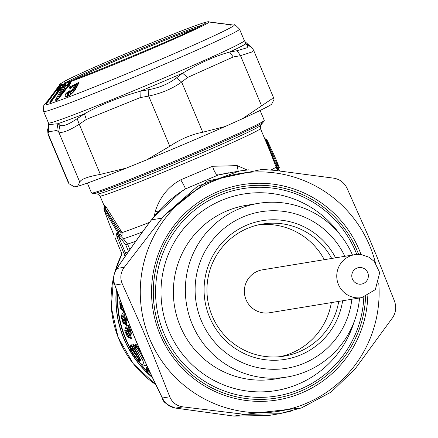 <?xml version="1.0" encoding="UTF-8"?>
<svg xmlns="http://www.w3.org/2000/svg" width="438" height="438" viewBox="0 0 438 438"><rect width="100%" height="100%" fill="white"/><g stroke="black" fill="none" stroke-linecap="round" stroke-linejoin="round"><path stroke-width="0.66" d="M277.259 169.282L277.446 170.727M279.575 171.001L278.431 168.165L277.177 169.741L269.414 149.895M278.344 165.137L279.373 167.71L278.431 168.165L277.643 167.595L277.177 169.741M278.393 168.082L278.13 166.79L277.528 167.885L276.438 166.955L276 167.157A87.003 2.71 -22.8 0 1 271.078 169.966M279.373 167.716L274.84 156.76L267.322 140.647L265.127 139.706M278.951 170.919L278.612 168.701L277.714 168.854M278.13 166.79L278.278 164.951M278.097 166.982L277.024 164.086L276.285 165.274L275.091 164.726M276.438 166.955L276.285 165.274L265.784 139.799C264.109 137.866 263.944 137.893 265.297 139.881M274.856 156.799L267.279 140.51L266.331 139.415L266.392 140.155L277.024 164.086L277.927 164.496M247.158 169.988L237.193 165.635L212.6 166.276L180.757 179.815C168.614 186.347 160.182 196.651 155.457 210.733L154.22 216.279M129.883 249.567L127.567 244.054L123.39 238.776L120.62 236.109L122.021 235.704L122.071 232.594L105.865 206.599L104.551 205.657M157.839 212.008L155.457 210.733M248.603 169.851L239.591 170.984L197.565 186.249L163.845 215.77L162.033 218.129L151.499 219.854L153.311 217.494C162.334 206.074 173.026 196.563 185.389 188.964C185.34 188.006 183.796 184.951 180.757 179.815M220.133 174.527L218.234 175.003L185.389 188.964L177.001 194.598M239.591 170.984L218.234 175.003C216.197 174.888 214.319 171.975 212.6 166.276M105.865 206.599L105.043 208.138C104.54 205.701 104.375 205.729 104.556 208.22M104.052 209.851L110.124 226.046L104.052 209.851L103.937 208.45L104.479 206.243M120.757 230.339L120.007 231.713L121.337 232.89L120.499 234.642L118.791 235.129L120.62 236.109L119.486 236.12L118.599 236.723L117.806 234.949L120.499 234.642L122.021 235.704M105.043 208.138L120.007 231.713L118.298 231.565L104.879 208.822L105.043 208.138M149.599 222.312A87.003 2.71 -22.8 0 1 122.071 232.594L121.337 232.89M219.296 174.729L229.079 172.709M117.838 293.756A103.735 102.821 80.7 0 0 130.113 347.816M139.174 361.892A103.735 102.821 80.7 0 0 146.084 370.033M123.62 309.562L122.64 309.852A1.675 1.659 -99.3 0 1 123.938 311.27L124.162 310.996M123.472 307.936L121.649 307.64L122.64 309.852L122.24 309.918L123.543 311.336L123.029 310.055M126.243 321.289L125.706 322.127L123.943 321.82L123.406 320.216L124.885 320.452L124.589 319.609L125.087 319.773L125.706 322.127L125.591 324.087A1.675 1.659 -99.3 0 1 126.845 325.281L126.095 320.835L127.409 320.621A1.675 1.659 80.7 0 0 126.139 319.357L126.385 318.015L127.239 317.857M124.042 321.848L124.781 323.956L125.591 324.087L125.109 324.164L126.363 325.357L125.717 324.208M121.545 315.212L122.837 312.885A1.675 1.659 80.7 0 0 123.073 311.774L122.963 312.633M127.535 319.811L127.409 320.621M128.86 333.373L130.152 334.358L129.018 334.161L128.739 333.345L130.365 337.589A1.675 1.659 -99.3 0 1 131.542 338.563L130.152 334.358L131.515 334.134A1.675 1.659 80.7 0 0 130.305 333.088L130.113 331.774L130.957 331.517L131.515 334.134M129.018 334.161L127.524 333.915L128.832 337.326L130.365 337.589L129.801 337.676L130.978 338.656L130.228 337.621M129.007 332.836L127.644 331.555L128.75 331.511L129.155 332.875L128.115 329.59L128.986 328.325L128.542 326.847L125.859 327.29L124.95 328.927L125.859 327.29A1.675 1.659 80.7 0 0 126.045 325.949L126.024 326.803M128.777 331.517L130.113 331.774L128.986 328.325L129.84 328.089L128.728 325.511L128.542 326.847L127.42 328.462L127.984 329.65L127.184 330.148L127.644 331.555L126.034 331.823A2.009 1.987 80.7 0 0 127.507 333.143L130.305 333.088L127.507 333.143L126.916 335.097L127.327 336.477M129.84 328.089L130.957 331.517M146.33 368.303L146.029 367.602L146.319 369.376L146.927 369.278L146.637 367.504L148.345 368.889M130.765 345.839L130.59 344.93A1.675 1.659 80.7 0 1 130.639 346.338L131.378 346.217A1.675 1.659 80.7 0 0 131.334 344.81L132.654 346.677M133.037 345.478L132.867 344.558L133.606 344.438L134.926 346.299M134.581 347.334L135.189 345.593A1.675 1.659 80.7 0 0 135.145 344.186L135.315 345.106M144.622 360.677L136.678 346.797L137.477 346.436L135.884 344.065L135.928 345.472L135.156 347.038L142.892 360.578L144.321 365.412L146.451 365.527M137.477 346.436L141.605 353.866M147.004 365.954L146.21 365.516M142.498 231.937A85.328 2.655 -22.8 0 1 123.39 238.776L122.328 240.561L118.599 236.723L125.377 252.846L128.482 251.571M103.937 208.45L104.879 208.822L104.124 209.999M118.309 236.137L118.791 235.129L117.806 234.949L116.42 233.761L117.833 233.35L119.196 234.533L118.298 231.565L117.707 232.611L104.249 209.977M260.095 110.464L264.256 120.368A93.694 2.918 157.2 0 1 264.245 120.483A93.694 2.918 157.2 0 1 229.632 137.483A93.694 2.918 157.2 0 1 141.069 174.997A93.694 2.918 157.2 0 1 91.602 193.059A93.694 2.918 157.2 0 1 91.509 192.983L87.343 183.079M151.356 220.046L151.384 219.92C140.461 234.445 128.821 250.821 116.459 269.036L116.946 268.461L124.31 267.251L163.872 215.77L207.36 181.064L261.869 169.413L274.451 170.349L333.805 178.184C339.795 179.219 344.213 182.586 347.055 188.291L367.619 234.544L376.061 254.626L394.523 301.224C396.576 307.158 395.903 312.694 392.503 317.818L355.13 368.938L331.128 392.07L301.443 407.926L244.557 414.364L183.007 406.886C176.618 405.916 172.205 402.549 169.758 396.779L151.296 350.181L142.854 330.099L122.284 283.846C119.837 277.977 120.51 272.441 124.31 267.251M116.459 269.036C113.267 275.157 112.61 280.232 114.493 284.251L114.92 285.056C112.725 279.137 113.398 273.608 116.946 268.461C129.259 250.312 140.779 234.111 151.499 219.854L153.311 217.494M114.493 284.251C130.168 328.785 141.211 355.07 162.613 398.733L162.394 397.989L169.758 396.779M174.943 407.986L175.643 408.09C169.511 407.099 165.099 403.726 162.394 397.989C141.102 354.501 130.579 329.469 114.92 285.056L122.284 283.846M122.624 305.987L121.134 305.757L121.523 309.387L122.273 309.923M124.885 320.452L126.095 320.835L125.087 319.773M125.958 315.727L126.385 318.015L125.137 317.774L125.564 319.253L126.139 319.357L123.976 319.51L125.564 319.253L123.987 317.676L125.137 317.774M122.99 312.573L122.848 312.869M122.777 321.229L122.437 317.928A2.009 1.987 80.7 0 0 123.976 319.51L122.777 321.229L123.182 322.472L123.943 321.82L124.272 323.781L125.909 324.602M128.827 337.326L127.409 336.116L128.203 335.311L129.757 335.579L130.267 334.599M126.056 326.819L125.887 327.241M152.265 377.321L146.604 372.037L146.04 370.307L146.374 369.234M149.451 371.287L148.236 369.979L148.909 369.475M146.336 368.303L146.095 370.006L146.927 369.278L148.236 369.979L147.617 371.101L150.694 373.959M130.721 345.642L130.053 347.98L130.661 346.277M146.719 365.33L146.374 365.527M135.977 348.226L136.678 346.797L135.928 345.472L135.189 345.593L134.647 347.137L135.145 347.055L135.977 348.226L135.2 348.818L130.228 349.634L131.444 348.818L130.606 347.783L130.661 349.562C134.318 355.672 137.379 359.631 139.842 361.438L132.451 349.168M134.543 347.433L134.669 347.044M139.744 358.224L133.754 348.5L134.4 347.175L133.656 345.845L133.606 344.438M133.042 345.418L132.911 345.965A1.675 1.659 80.7 0 0 132.867 344.558M132.271 347.81L132.396 347.416M130.606 347.783L131.378 346.217L132.128 347.548L131.444 348.818L137.357 357.298M116.42 233.761L116.962 236.755L119.486 236.12M117.833 233.35L117.707 232.611M378.771 283.381A120.466 119.404 -99.3 0 1 353.351 367.329A120.466 119.404 -99.3 0 1 185.586 386.557A120.466 119.404 -99.3 0 1 166.04 217.319A120.466 119.404 -99.3 0 1 284.503 174.581A120.466 119.404 -99.3 0 1 375.382 262.74M121.649 307.64L120.543 308.308L119.864 304.311L119.749 301.782L120.68 301.629M120.001 300.676L119.749 301.782M119.864 304.175L120.532 308.1L121.994 309.858M125.142 319.11L124.677 315.716L125.706 314.21M121.457 315.409L124.009 314.747L124.348 315.831L124.677 315.716L124.053 314.681L125.022 313.274M121.512 315.267L121.348 316.559L123.708 316.17L123.987 317.676L122.437 317.928M121.769 318.804L122.947 322.51L124.37 323.994M127.984 329.65L127.442 328.434M128.526 337.38L130.469 337.999M125.531 332.645L127.173 336.154L128.92 337.348L128.224 335.316M151.887 376.516L147.037 371.966L146.56 372.015L146.068 370.17M147.037 371.966L147.617 371.101L146.544 370.192L147.037 371.966M146.544 370.192L146.675 369.781L147.644 371.035M134.707 348.763L141.052 361.24C140.319 359.149 138.227 355.032 134.773 348.889L134.658 347.12M133.678 348.555L132.884 347.411L133.678 348.555L132.928 349.19L139.448 359.62L140.346 359.089M132.292 347.777L132.911 345.965L133.656 345.845L132.884 347.411L132.928 349.19L132.5 349.261L132.375 347.509L132.873 347.427M113.672 234.434L110.102 225.992M126.177 254.872L125.377 252.846L123.959 253.394L125.076 256.46M121.841 253.744L114.844 237.1L121.835 253.739M361.054 254.566A109.089 108.126 80.7 0 0 276.559 184.644A109.089 108.126 80.7 0 0 174.882 224.404A109.089 108.126 80.7 0 0 192.583 377.655A109.089 108.126 80.7 0 0 344.503 360.244A109.089 108.126 80.7 0 0 367.805 295.705M121.95 305.078L120.51 306.589L121.523 309.387M120.51 306.589L120.724 303.255A2.009 1.987 80.7 0 0 121.917 304.99M119.875 300.95L120.308 300.599M119.913 304.47L119.93 300.796M124.348 315.831L123.708 316.17L124.053 314.681M121.863 319.099L121.348 316.559L121.638 316.274L121.348 316.559M124.272 323.781L123.182 322.472L122.985 322.707L121.753 318.793L121.501 315.289M124.299 323.972L123.067 322.872M125.12 324.169L124.228 323.95M125.016 328.834L124.83 330.537L127.184 330.148L127.42 328.462L125 328.861L124.792 330.482M124.83 330.537L125.569 332.781L124.83 330.537L125.224 330.104M125.651 332.913L127.239 336.335L128.558 337.391L129.807 337.682M152.276 377.348L146.538 371.971M117.548 292.934A102.059 101.162 -99.3 0 0 129.998 348.166L130.19 349.557M130.053 347.98L130.196 349.601C134.603 356.981 138.523 361.903 141.961 364.372L144.332 365.412M135.156 347.038L135.2 348.818L134.773 348.889L134.647 347.137M139.738 360.759L132.462 349.217L132.375 347.509M139.53 360.474L139.842 361.438M242.367 118.775L272.053 98.78L273.996 98.747L273.991 99.508L271.735 104.014A107.08 3.334 157.2 0 1 265.57 107.721A107.08 3.334 157.2 0 1 242.367 118.775L225.033 126.549A107.08 3.334 157.2 0 1 146.818 159.804L126.358 168.093A107.08 3.334 157.2 0 1 77.542 186.314L79.765 182.077C80.964 179.202 87.824 176.645 100.346 174.395L79.256 124.222L86.341 119.426L84.435 113.825A107.918 3.362 157.2 0 1 57.876 123.735L56.792 130.458L58.67 131.904C61.753 133.502 68.613 130.94 79.256 124.222L77.165 118.687L84.435 113.825C100.455 104.764 118.988 97.252 140.045 91.29L140.226 97.597L148.696 96.086C161.398 93.349 172.391 88.673 181.677 82.065L187.573 77.466L182.602 73.195A107.918 3.362 157.2 0 1 140.045 91.29L148.761 89.675L148.696 96.086L169.785 146.259C180.609 139.049 191.603 134.373 202.767 132.238L181.677 82.065L176.47 77.898L182.602 73.201C199.887 62.858 215.589 55.812 229.715 52.062L233.224 56.984L240.5 55.67L252.458 51.826L253.514 50.02L251.073 46.784L248.795 45.026M48.01 134.296L47.622 129.675L48.016 134.296L68.492 183.024L69.155 183.818L74.416 186.823L77.542 186.314M365.566 296.646A107.08 106.138 -99.3 0 1 276.816 398.027A107.08 106.138 -99.3 0 1 249.025 398.865A107.08 106.138 -99.3 0 1 153.371 295.557A107.08 106.138 -99.3 0 1 242.137 186.692L242.094 186.697A107.08 106.138 80.7 0 0 242.094 186.697A107.08 106.138 80.7 0 0 176.185 225.696A107.08 106.138 80.7 0 0 161.71 333.915A107.08 106.138 80.7 0 0 248.981 398.87A107.08 106.138 80.7 0 0 276.772 398.032A107.08 106.138 80.7 0 0 276.794 398.032M126.916 335.097L126.034 331.823M141.052 361.24L139.448 359.62M146.078 370.061A102.059 101.162 -99.3 0 1 138.288 360.956M225.033 126.549L202.767 132.238M126.358 168.093L100.346 174.395M146.818 159.804L169.785 146.259M242.137 186.692A107.08 106.138 -99.3 0 1 269.928 185.854A107.08 106.138 -99.3 0 1 358.629 254.39M148.668 374.118A102.059 101.162 -99.3 0 1 116.47 289.901M237.122 50.682L247.196 47.726L247.541 45.355L245.713 43.882L248.751 44.999L245.116 41.752L245.713 43.882A107.918 3.362 157.2 0 1 240.741 46.652A107.918 3.362 157.2 0 1 229.715 52.062L237.122 50.682L240.5 55.67L261.596 105.848M247.541 45.355L251.073 46.784M48.717 124.611L57.876 123.735L59.869 125.142L58.67 131.904L79.765 182.077M245.116 41.752L244.366 40.663A106.242 3.307 157.2 0 1 238.173 44.567A106.242 3.307 157.2 0 1 129.632 92.423A106.242 3.307 157.2 0 1 48.481 123.007L48.563 131.805L56.792 130.458M363.814 297.183A105.071 104.145 -99.3 0 1 249.479 396.823A105.071 104.145 -99.3 0 1 156.076 281.678A105.071 104.145 -99.3 0 1 269.994 187.809A105.071 104.145 -99.3 0 1 356.795 254.44M148.761 89.675C159.558 87.709 168.794 83.784 176.47 77.898M59.869 125.142C62.689 126.779 68.448 124.627 77.165 118.687M354.194 321.612A99.601 98.72 -99.3 0 1 250.016 391.38A99.601 98.72 -99.3 0 1 161.474 282.231A99.601 98.72 -99.3 0 1 269.463 193.251A99.601 98.72 -99.3 0 1 339.877 234.368M359.532 297.982A88.005 87.233 -99.3 0 1 286.857 377.052L274.867 379.018A88.005 87.233 -99.3 0 1 252.025 379.708A88.005 87.233 -99.3 0 1 173.41 294.801A88.005 87.233 -99.3 0 1 246.364 205.329L258.349 203.358A88.005 87.233 -99.3 0 1 281.196 202.668A88.005 87.233 -99.3 0 1 352.491 255.053M286.857 377.052A88.005 87.233 -99.3 0 1 264.01 377.742A88.005 87.233 -99.3 0 1 185.4 292.836A88.005 87.233 -99.3 0 1 258.349 203.358M69.861 86.538L78.024 84.791L76.092 88.197C73.157 94.657 62.18 100.428 66.028 93.289L70.129 90.491C70.233 91.602 71.038 91.213 72.538 89.325L74.471 85.914C74.876 84.424 74.197 84.594 72.429 86.423C69.149 89.861 68.29 89.899 69.861 86.538L70.529 86.68L78.867 82.333L77.959 84.819M68.301 83.691L69.631 82.426L68.744 83.932L68.301 83.691L67.518 84.687L65.519 85.388L66.165 83.636L64.835 84.238L62.415 87.485L55.604 99.765L55.823 100.789L56.88 100.335L56.655 99.754L55.604 99.765M69.631 82.426L71.06 82.065L69.396 85.049L58.489 98.758L55.823 100.789M59.404 89.976L59.415 90.704L59.07 90.546L59.502 90.118L59.119 89.971L57.033 90.852L58.927 87.562L60.734 85.366L63.45 84.589L62.333 86.587L52.012 100.729L49.976 102.749L50.49 101.058L58.194 90.474L58.873 90.513L51.06 101.249L50.49 101.058M56.524 90.622L54.553 91.728L45.486 103.735L46.001 103.768L47.78 101.879L46.499 103.384M55.746 91.372L55.024 91.126L56.36 89.215L59.234 85.47L60.001 85.519L47.78 101.879L48.049 102.131L47.78 101.879L59.782 86.012M231.768 24.917L234.007 25.043A102.897 3.203 -22.8 0 1 228.22 28.924A102.897 3.203 157.2 0 1 120.576 76.316A102.897 3.203 157.2 0 1 44.567 104.677L46.921 101.589M210.235 22.19L218.08 23.044M220.528 23.493L218.776 23.323L218.677 23.756L218.776 23.323L208.942 21.9A80.981 2.524 157.2 0 1 204.387 24.955A80.981 2.524 157.2 0 1 119.673 62.251A80.981 2.524 157.2 0 1 59.858 84.572L59.064 85.613M225.597 24.145L223.38 23.767L225.006 23.948M225.001 23.97L227.557 24.325L227.557 24.791L227.557 24.325L232.359 24.955M232.408 24.966L230.404 24.769L230.295 25.201L230.404 24.769L228.116 24.484L232.748 24.95M228.116 24.484L219.63 23.241L228.116 24.484L228.006 24.917L228.116 24.484M351.856 299.242A79.305 78.61 -99.3 0 1 265.997 368.9A79.305 78.61 -99.3 0 1 195.496 281.99A79.305 78.61 -99.3 0 1 281.481 211.138A79.305 78.61 -99.3 0 1 344.815 256.312M70.151 88.657L70.529 86.68L70.907 87.534L78.599 83.225M72.297 86.844L72.429 86.423L72.297 86.844M70.272 88.739L72.265 86.51L75.654 84.375L75.949 85.262L75.325 85.979L74.471 85.914M75.413 84.342L77.247 85.153L75.949 85.262L75.714 86.571L75.325 85.979L73.392 89.385L72.538 89.325M76.606 86.642L75.714 86.571L73.787 89.982L73.392 89.385C71.049 91.63 69.85 92.177 69.79 91.016L69.297 93.048L73.787 89.982L74.674 90.053L77.247 85.153M69.888 90.71L67.151 93.239L66.028 93.289M69.297 93.048L69.527 92.281L67.151 93.239L67.014 93.754L68.279 93.661L68.662 95.818M78.867 82.333L75.829 88.394C71.389 94.022 68.569 96.645 67.359 96.261L67.249 93.343L69.182 92.829L71.399 93.82M77.718 85.295L76.07 88.202M70.595 83.455L70.863 82.558L69.434 82.913L69.352 85.311L68.689 85.574L68.744 83.932L67.868 85.049L67.518 84.687L67.364 85.169L65.3 85.886L65.519 85.388L64.638 88.087M65.793 84.961L66.165 83.636M65.289 85.711L64.55 88.241M65.295 86.729L64.802 86.948L64.654 84.726L66.039 84.271L64.715 88.065M65.103 87.244L64.61 87.463L64.802 86.948L63.488 87.485L64.835 84.238M62.733 90.847L64.61 87.463A1.336 0.81 -150.9 0 1 63.488 87.485L56.743 99.793L63.488 87.463L62.415 87.485M56.59 100.324L57.088 100.16M57.334 100.176L56.278 100.63M58.637 99.059L58.489 98.758L58.637 99.059M69.532 85.35L69.396 85.049L69.532 85.35M70.534 83.417L71.06 82.065M50.934 102.322L49.746 102.799M51.564 101.485L51.06 101.249L50.896 102.087M51.06 102.295L49.976 102.749L51.963 100.751L63.187 85.339M52.106 101.058L52.012 100.729L52.106 101.058M62.42 86.916L62.333 86.587L62.42 86.916M63.258 85.147L63.45 84.589M63.171 85.306L60.521 85.864L60.734 85.366M61.347 87.89L60.241 88.284L60.521 85.864L59.508 87.753L58.927 87.562M60.926 88.476L59.409 88.607L59.508 87.753L58.314 89.385L57.734 89.193M58.27 90.184L58.314 89.385L58.714 89.56L58.183 90.365M59.07 90.546L58.955 89.993L57.033 90.852M54.531 92.955L54.64 92.358L55.144 92.172L54.887 91.706L54.323 92.232L54.553 91.728M54.06 93.573L54.323 92.232L53.348 94.055L52.938 93.787M53.162 94.991L53.348 94.055L52.073 95.736L51.662 95.473M51.815 96.541L52.073 95.736L52.44 95.949M51.213 96.918L51.75 96.924M51.766 96.601L50.348 97.411M51.761 96.924L50.573 97.417L50.978 97.679M50.189 98.178L49.877 98.665L50.375 98.479L50.189 98.178L49.467 98.566L49.697 98.063M49.187 100.012L49.467 98.566L48.481 100.412L48.076 100.149M48.306 101.32L48.481 100.412L47.222 102.076L46.817 101.813M46.975 102.859L47.222 102.076L47.583 102.278M46.992 103.231L45.486 103.735M46.915 102.93L46.674 103.242M46.466 103.39L46.001 103.768M57.602 87.573L58.013 87.835L59.004 85.968L59.771 86.023L60.001 85.519M58.719 87.43L59.234 85.47M57.843 88.717L58.013 87.835L56.77 89.478L56.36 89.215M56.628 90.184L56.77 89.478L57.115 89.681M56.513 90.337L55.024 91.126M50.978 97.066L51.339 97.362M226.134 24.21L226.583 24.429L226.134 24.21M225.159 24.002L229.682 24.594L229.682 25.054L229.682 24.594L232.184 24.846M225.094 24.035L225.537 24.106A1.336 1.336 0 0 0 225.028 23.948L224.749 23.98M218.113 23.061L217.894 23.619M342.62 300.758A70.272 69.653 -99.3 0 1 266.879 359.916A70.272 69.653 -99.3 0 1 204.409 282.904A70.272 69.653 -99.3 0 1 280.599 220.122A70.272 69.653 -99.3 0 1 335.574 257.829M116.333 289.513A102.059 101.162 80.7 0 0 152.402 377.605M70.89 88.093L70.217 88L70.907 87.534L71.597 87.688M67.704 84.868L67.364 85.169L67.282 87.556L64.567 88.356M65.979 84.123L65.826 84.704M57.301 99.902L56.743 99.793L57.093 100.05M68.826 85.667L67.808 86.686L67.868 85.049L67.364 85.246M59.075 89.971L60.017 88.81L59.409 88.607L58.714 89.56L59.393 89.856L60.614 89.467M59.458 89.982L59.836 89.96M54.953 91.876L54.64 92.358M49.877 98.665L49.768 99.24M195.381 28.514A74.285 2.316 -22.8 0 0 134.247 52.872A74.285 2.316 -22.8 0 0 74.077 79.508M331.686 258.469A66.926 66.335 80.7 0 0 279.838 223.522A66.926 66.335 80.7 0 0 262.466 224.048A66.926 66.335 80.7 0 0 206.988 292.091A66.926 66.335 80.7 0 0 266.769 356.658A66.926 66.335 80.7 0 0 284.142 356.132A66.926 66.335 80.7 0 0 338.733 301.393M74.23 90.765L74.674 90.053M68.421 93.294L68.279 93.661M74.175 84.682L78.167 84.222M69.527 92.281L69.182 92.829M67.31 87.562L67.08 88.071L64.413 89.007M64.605 88.492L64.775 87.748M67.282 87.556L67.808 86.686L68.268 86.943M60.23 96.475L61.501 93.086L58.314 98.9M60.187 96.699L61.517 93.228L62.229 92.982L63.833 90.923L64.348 91.071L61.659 94.488L62.229 92.982L61.758 92.73L63.247 90.546L65.284 89.533L65.508 89.817M60.011 96.973L60.718 95.232M56.847 90.792L57.126 90.743M258.792 224.76A66.926 66.335 -99.3 0 1 272.452 224.738A66.926 66.335 -99.3 0 1 324.301 259.679M331.347 302.609A66.926 66.335 -99.3 0 1 280.43 356.631M61.271 95.161L61.659 94.488L62.125 94.739M65.284 89.533L64.266 90.042L64.348 91.071L64.808 91.323M63.247 90.546L64.676 89.746M354.796 254.675L262.395 269.841A21.752 21.561 80.7 0 0 247.344 302.291A21.752 21.561 80.7 0 0 269.441 312.765L361.843 297.605A21.752 21.561 80.7 0 1 341.41 262.597A21.752 21.561 80.7 0 1 354.796 254.675L361.618 254.648L368.999 257.221L374.304 261.464L379.713 272.633L375.344 289.622L361.843 297.605M64.419 90.036L62.869 90.71A1.336 1.336 0 0 0 62.585 91.066L61.577 92.922A1.336 1.336 0 0 0 61.501 93.086L62.76 90.885L63.915 90.162M64.435 90.239L63.833 90.923L63.362 90.671L64.435 90.239M62.76 90.885L62.519 91.383L63.313 90.633L62.76 90.885M104.425 206.446L100.017 195.961A87.003 2.71 -22.8 0 0 144.781 179.761A87.003 2.71 -22.8 0 0 228.275 144.42A87.003 2.71 -22.8 0 0 260.429 128.526L260.785 125.399L264.245 120.483M100.017 195.961L97.532 194.023A88.679 2.765 -22.8 0 0 144.967 176.629A88.679 2.765 -22.8 0 0 228.078 141.408A88.679 2.765 -22.8 0 0 260.785 125.399M238.206 171.214L237.193 165.635M155.118 215.178L154.499 214.899M97.532 194.023L93.705 193.541A92.024 2.869 -22.8 0 0 142.93 175.49A92.024 2.869 -22.8 0 0 229.178 138.945A92.024 2.869 -22.8 0 0 263.123 122.328M123.543 311.336L123.938 311.27M126.363 325.357L126.845 325.281M123.073 311.774L124.376 311.56M130.978 338.656L131.542 338.563M126.045 325.949L128.728 325.511M146.029 367.602L146.637 367.504M135.145 344.186L135.884 344.065M130.59 344.93L131.334 344.81M122.328 240.561L125.711 244.771L127.567 244.054A83.658 2.606 -22.8 0 0 135.764 241.267M153.169 217.681L181.004 191.762M233.865 416.084L175.643 408.09L183.007 406.886M292.485 410.822L279.356 413.735L268.822 415.465L233.991 416.1L244.524 414.37L232.408 412.837M301.443 407.926L279.356 413.735L244.557 414.364M121.622 315.081L122.837 312.885L124.753 312.568M125.711 244.771L128.537 251.489M154.68 227.93L162.065 218.124M142.854 330.099L151.296 350.181M130.108 347.865L130.601 347.799M116.962 236.755L123.959 253.394M120.724 303.255L121.244 303.167M233.224 56.984L187.573 77.466M69.155 183.818L48.065 133.645L48.563 131.811M140.226 97.597L86.341 119.426M234.007 25.043C234.073 23.991 235.918 25.371 239.542 29.187A106.242 3.307 157.2 0 1 233.35 33.091A106.242 3.307 157.2 0 1 124.808 80.948A106.242 3.307 157.2 0 1 43.658 111.531L48.481 123.007M66.811 82.043A75.325 2.349 157.2 0 1 69.691 80.472A75.325 2.349 157.2 0 1 138.988 49.724A75.325 2.349 157.2 0 1 202.274 25.097M121.912 253.914A102.059 101.162 80.7 0 0 115.019 271.637M113.601 277.177A102.059 101.162 80.7 0 0 155.704 384.553M61.758 92.73L61.517 93.228M366.573 281.059A8.366 8.295 80.7 0 0 365.215 269.304A8.366 8.295 80.7 0 0 353.57 270.64A8.366 8.295 80.7 0 0 354.922 282.395A8.366 8.295 80.7 0 0 366.573 281.059M274.834 156.744L278.289 164.967L278.114 166.955L277.27 169.369M269.671 150.519L260.429 128.526M266.337 139.421L264.344 138.249M104.479 206.221L104.534 205.455L104.983 206.9M268.817 415.465L233.93 416.1L175.315 408.057C166.944 404.827 162.712 401.717 162.613 398.733M120.543 308.319L121.753 309.781L123.16 310.471M135.194 345.527L135.315 345.045M239.602 170.984L244.218 170.322M93.705 193.541L91.602 193.059M119.935 300.78L120.198 300.304M132.331 347.602L132.922 345.905M273.996 98.747L253.514 50.02M48.35 127.009L47.622 129.675M239.542 29.187L244.366 40.663M44.567 104.677C43.773 103.987 43.466 106.27 43.658 111.531M208.942 21.9C208.543 21.199 203.314 22.289 174.724 33.562C137.981 48.021 80.614 72.779 65.963 80.521C60.827 83.45 58.791 84.797 59.858 84.572M205.269 23.389L201.781 25.355C181.184 36.617 66.784 83.915 63.488 82.99M69.954 90.463L69.664 91.334M70.912 82.771L58.429 98.764L56.814 100.214M55.664 90.677L56.513 90.617M216.301 23L218.097 23.05M59.897 89.954L58.955 89.993M121.89 253.87L114.871 271.976M113.639 276.789L111.296 307.345L118.063 337.244L133.333 363.797L155.725 384.602"/></g></svg>

